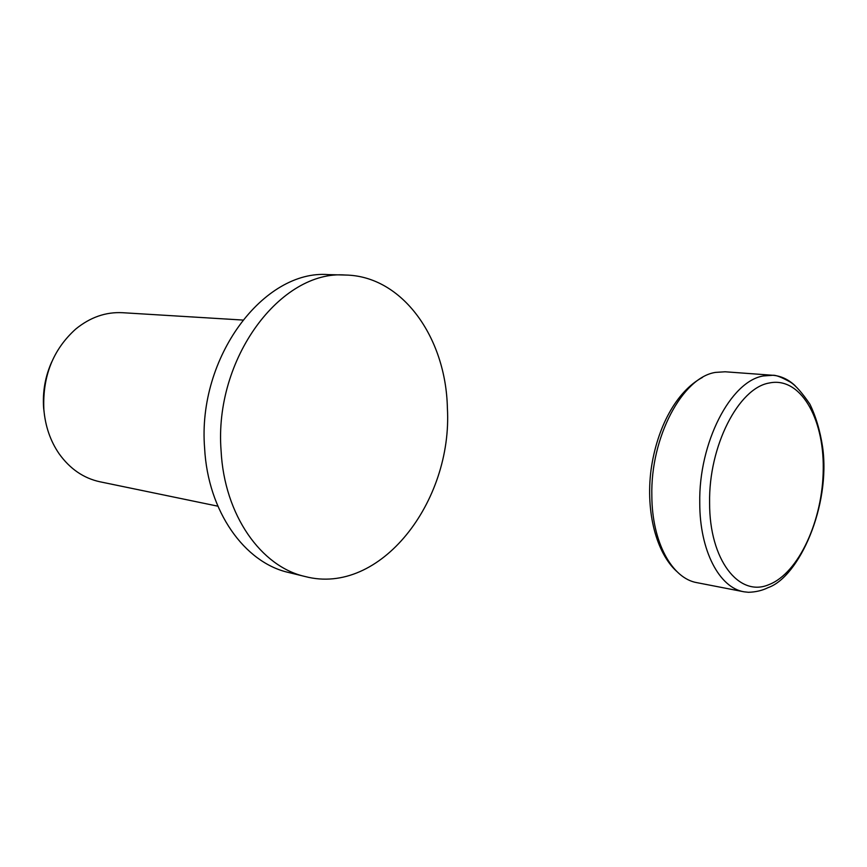 <?xml version="1.0" encoding="UTF-8"?>
<svg xmlns="http://www.w3.org/2000/svg" width="867" height="867" viewBox="0 0 867 867"><rect width="100%" height="100%" fill="white"/><g stroke="black" fill="none" stroke-linecap="round" stroke-linejoin="round"><path stroke-width="1.3" d="M345.348 275.034L328.311 274.611C264.034 269.399 197.21 357.02 204.612 448.185C207.928 511.682 244.711 562.705 288.592 572.48L305.151 576.533C380.169 596.203 452.845 501.635 447.383 407.999C445.963 337.946 402.602 275.89 345.348 275.034C280.962 269.756 213.781 358.537 221.096 450.883C224.347 515.182 261.195 566.758 305.151 576.533M242.684 320.042L122.529 312.705C105.796 311.827 90.201 317.279 75.754 329.037C53.06 349.477 42.429 376.289 43.859 409.462C45.29 426.261 50.373 441.032 59.119 453.766C69.989 468.906 83.611 478.248 99.987 481.792L217.866 506.187M51.771 361.81C45.203 376.473 42.483 391.895 43.632 408.075L44.564 415.867M763.372 375.953C730.697 381.036 698.574 442.82 699.756 503.12C699.723 550.621 719.35 587.783 744.005 591.803L748.459 592.291C755.84 592.063 762.386 590.503 768.108 587.62C799.179 576.923 830.868 505.689 822.599 447.014C820.128 430.856 815.89 416.572 809.886 404.152C801.997 392.621 795.516 385.284 790.433 382.141C781.633 377.232 775.781 374.945 772.876 375.281L763.372 375.953M709.607 502.784C709.282 559.865 739.02 597.601 768.845 584.661C798.789 573.25 823 519.918 823.249 468.679C823.899 417.352 799.916 376.343 769.192 383.019C738.565 388.004 708.577 446.147 709.607 502.784M795.223 385.793C788.504 379.464 781.059 375.964 772.876 375.281L725.137 371.78L715.513 372.398C682.481 377.275 650.348 437.293 651.843 495.989C652.038 542.233 672.033 578.571 697.014 582.678L744.005 591.803M702.476 377.405C676.509 391.288 656.958 427.29 651.03 469.968C645.568 512.419 656.482 552.94 676.628 571.32"/></g></svg>
